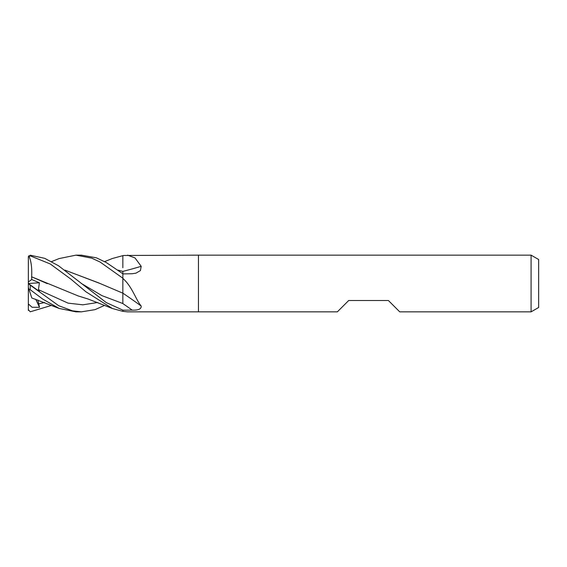 <?xml version="1.0" encoding="UTF-8"?>
<svg xmlns="http://www.w3.org/2000/svg" width="567" height="567" viewBox="0 0 567 567"><rect width="100%" height="100%" fill="white"/><g stroke="black" fill="none" stroke-linecap="round" stroke-linejoin="round"><path stroke-width="0.85" d="M531.088 311.85L531.088 255.15L538.65 259.516L538.65 307.484L531.088 311.85L399.735 311.85L388.395 300.51L348.705 300.51L337.365 311.85L127.759 311.85M122.848 267.752L122.848 255.682A477.23 308.781 -160.3 0 0 123.641 255.483L198.45 255.15L198.45 311.85L198.45 255.15L531.088 255.15M127.589 255.15L135.003 257.935L141.197 266.313L140.446 270.551L135.952 273.159L132.182 273.733L122.848 273.918L122.848 278.248L123.641 279.148C132.345 287.214 135.924 299.801 141.197 306.045C141.438 308.987 138.426 310.34 132.182 310.114L122.848 310.184L122.848 311.361L127.589 311.85M118.071 270.147L122.848 271.38A479.951 310.539 -160.3 0 0 141.197 266.313M122.848 255.682L123.641 255.483M122.848 291.877L122.848 303.579A477.719 343.014 -158.4 0 1 132.182 310.114M141.197 306.045A479.951 344.616 -158.4 0 0 122.848 293.153L122.848 278.248M122.848 278.617A477.23 342.666 -158.4 0 1 123.641 279.148M76.198 255.15L81.322 255.15L76.198 255.15M51.576 261.614L59.131 258.566L75.964 255.15L91.698 258.134L100.118 262.039L122.848 278.206L122.848 273.769L106.305 262.549L96.411 257.822L81.322 255.15M104.626 305.386L94.98 309.66L81.322 311.85L76.198 311.85M59.131 308.434L31.795 297.966L29.023 289.432L30.242 289.723L42.653 299.043L59.131 308.441L75.964 311.85L81.322 311.85L72.505 310.836L58.692 305.705L30.242 285.166C27.875 283.238 27.875 283.153 30.242 284.925M122.848 311.354L122.848 310.128L106.256 302.565L58.529 265.767L44.694 258.325L30.242 255.2L28.35 257.042L30.242 255.845L50.208 263.931L70.925 279.155L85.915 291.785L112.422 308.512L122.848 311.354M118.035 270.119L122.848 271.423M122.848 271.38L122.848 273.769M112.422 258.488L122.848 255.646M28.35 310.433L28.35 282.976M28.35 283.465L29.023 283.947M28.35 283.521L39.506 291.544L38.436 289.68L39.399 282.77L31.709 279.517L31.632 276.788L47.323 283.656M31.624 276.802L78.296 295.981L88.048 298.993L112.223 308.434M31.646 276.781C32.113 267.794 31.157 260.777 28.782 255.724M28.35 256.567L28.35 262.16M99.048 283.032L64.964 270.14M64.929 270.119L99.842 283.408L122.848 293.174M28.35 303.905L32.057 307.25L39.506 307.328L37.833 299.993M51.576 305.386L30.242 311.8L28.35 309.674M28.35 283.564L28.35 257.326M39.506 307.328L35.728 299.263M28.35 287.363L29.023 289.432M31.709 279.517L28.35 282.005M28.4 283.5L39.399 282.77M30.242 289.723L30.242 285.166M38.436 289.68L68.047 303.132L82.853 304.819L97.659 302.502M81.145 283.351L101.996 295.655L122.848 303.529M38.436 303.933L44.595 302.495M28.35 304.84L29.052 304.833M30.242 255.845L30.242 255.2M112.223 258.566L104.626 261.614"/></g></svg>
